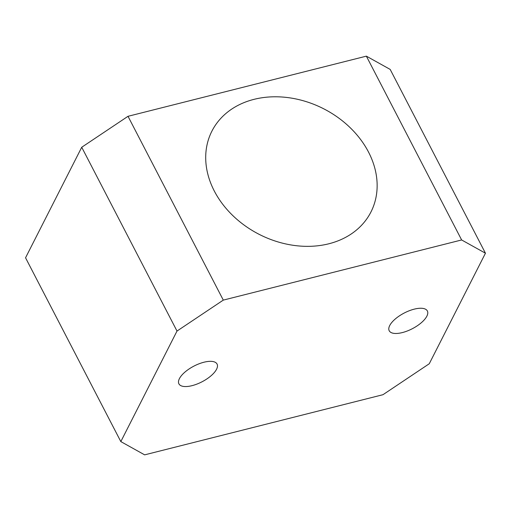 <?xml version="1.0" encoding="UTF-8"?>
<svg xmlns="http://www.w3.org/2000/svg" width="511" height="511" viewBox="0 0 511 511"><rect width="100%" height="100%" fill="white"/><g stroke="black" fill="none" stroke-linecap="round" stroke-linejoin="round"><path stroke-width="0.77" d="M253.993 99.358A89.208 70.582 -153.1 0 1 349.888 127.411A89.208 70.582 -153.1 0 1 370.948 211.988A89.208 70.582 -153.1 0 1 328.854 243.779A89.208 70.582 -153.1 0 1 232.959 215.719A89.208 70.582 -153.1 0 1 211.899 131.148A89.208 70.582 -153.1 0 1 253.993 99.358M414.242 309.149A21.494 8.828 -27.4 0 1 427.368 310.975A21.494 8.828 -27.4 0 1 402.336 332.578A21.494 8.828 -27.4 0 1 389.21 330.758A21.494 8.828 -27.4 0 1 414.242 309.149M203.94 362.229A21.494 8.828 -27.4 0 1 217.066 364.056A21.494 8.828 -27.4 0 1 192.034 385.658A21.494 8.828 -27.4 0 1 178.907 383.831A21.494 8.828 -27.4 0 1 203.94 362.229M485.45 253.213L429.272 363.743L382.988 394.696L144.645 454.854L120.826 441.593L177.004 331.064L81.728 147.257L128.012 116.304L366.355 56.146L390.174 69.407L485.45 253.213L461.637 239.959L223.294 300.11L177.004 331.064M461.637 239.959L366.355 56.146M128.012 116.304L223.294 300.11M120.826 441.593L25.55 257.787L81.728 147.257"/></g></svg>
